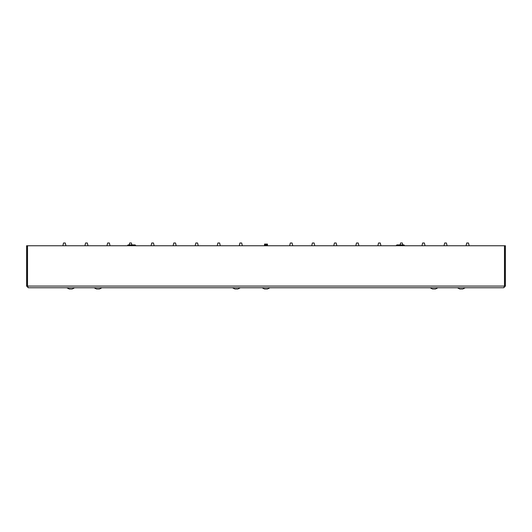 <?xml version="1.0" encoding="UTF-8"?>
<svg xmlns="http://www.w3.org/2000/svg" width="532" height="532" viewBox="0 0 532 532"><rect width="100%" height="100%" fill="white"/><g stroke="black" fill="none" stroke-linecap="round" stroke-linejoin="round"><path stroke-width="0.8" d="M28.282 287.759L27.524 286.076L504.476 286.076L503.718 287.759L28.282 287.759L26.6 286.076L26.6 245.757L27.438 245.757L27.438 286.076L26.6 286.076M504.476 286.076L504.476 245.757L27.524 245.757L27.524 286.076M267.47 244.075L267.47 244.913L264.53 244.913L264.53 244.075L267.47 244.075M267.47 245.757L267.47 244.913M264.53 245.757L264.53 244.913M396.2 245.757L396.872 244.913L399.864 244.913M404.599 245.757L396.2 245.591L396.872 244.913L403.928 244.913L402.711 244.913L402.332 243.004L401.607 242.984M127.401 245.757L128.072 244.913L129.289 244.913L129.668 243.004L130.706 242.984M132.521 244.913L135.128 244.913L135.8 245.591L135.128 244.913L128.072 244.913L127.401 245.591L135.8 245.757M27.438 286.076L27.85 286.795M503.718 287.759L505.4 286.076L504.562 286.076L504.15 286.795M505.4 286.076L505.4 245.757L504.562 245.757L504.562 286.076M465.187 287.759L457.414 287.759L459.828 289.016L462.394 289.016M460.207 289.016L459.828 289.016M74.586 287.759L66.813 287.759L69.233 289.016L71.793 289.016M69.606 289.016L66.806 287.772M153.482 243.004L154.14 245.757L153.482 243.004L154.14 245.757L153.482 243.004L154.14 245.757L153.482 243.004L154.14 245.757L153.482 243.004L151.713 243.004L152.757 242.984M151.946 242.984L153.256 242.984M380.26 242.984L380.939 245.757L380.287 243.004L378.518 243.004L379.555 242.984M379.283 242.984L378.744 242.984M468.459 242.984L469.138 245.757L468.486 243.004L466.717 243.004L467.754 242.984M466.943 242.984L468.253 242.984M198.237 245.757L197.585 243.004L198.237 245.757L197.585 243.004L198.237 245.757L197.585 243.004L198.237 245.757L197.585 243.004L198.237 245.757L197.585 243.004L195.816 243.004L196.853 242.984M196.581 242.984L196.042 242.984M446.434 243.004L447.086 245.757L446.434 243.004L444.666 243.004L445.703 242.984M314.133 243.004L314.791 245.757L314.133 243.004L312.364 243.004L313.401 242.984M292.081 243.004L292.74 245.757L292.081 243.004L290.312 243.004L291.356 242.984M291.855 242.984L291.084 242.984M240.145 242.984L240.683 242.984M87.986 245.757L87.334 243.004L87.986 245.757L87.334 243.004L87.986 245.757L87.334 243.004L87.986 245.757L87.334 243.004L87.986 245.757L87.334 243.004L85.566 243.004L86.603 242.984M86.33 242.984L87.108 242.984L86.33 242.984M218.632 242.984L219.403 242.984M336.184 243.004L336.836 245.757L336.184 243.004L334.415 243.004L335.453 242.984M335.958 242.984L334.648 242.984M65.941 245.757L65.283 243.004L65.941 245.757L65.283 243.004L65.941 245.757L65.283 243.004L65.941 245.757L65.283 243.004L65.941 245.757L65.283 243.004L63.514 243.004L64.552 242.984M63.747 242.984L65.057 242.984M401.294 242.984L402.312 242.984L400.563 243.004L400.19 244.913L400.563 243.004L401.294 242.984M401.334 242.984L400.796 242.984M424.383 243.004L425.041 245.757L424.383 243.004L422.614 243.004L423.652 242.984M424.157 242.984L423.386 242.984M110.038 245.757L109.386 243.004L110.038 245.757L109.386 243.004L110.038 245.757L109.386 243.004L110.038 245.757L109.386 243.004L110.038 245.757L109.386 243.004L107.617 243.004L108.654 242.984M108.382 242.984L109.153 242.984M358.236 243.004L358.887 245.757L358.236 243.004L356.467 243.004L357.504 242.984M356.693 242.984L357.231 242.984M176.185 245.757L175.533 243.004L176.185 245.757L175.533 243.004L176.185 245.757L175.533 243.004L176.185 245.757L175.533 243.004L176.185 245.757L175.533 243.004L173.765 243.004L174.802 242.984M173.997 242.984L175.307 242.984M130.433 242.984L131.205 242.984L130.433 242.984M96.91 289.016L99.092 289.016M432.908 289.016L435.09 289.016M264.909 289.016L267.091 289.016M235.297 289.016L237.485 289.016M242.339 245.757L241.661 242.984L242.339 245.757L241.661 242.984L242.339 245.757L241.661 242.984L242.339 245.757L241.661 242.984L242.339 245.757L241.688 243.004L239.919 243.004L239.26 245.757L239.939 242.984L239.26 245.757M220.288 245.757L219.61 242.984L220.288 245.757L219.61 242.984L220.288 245.757L219.61 242.984L220.288 245.757L219.61 242.984L220.288 245.757L219.636 243.004L217.867 243.004L217.209 245.757L217.867 243.004M131.81 244.913L131.411 242.984L131.81 244.913L131.411 242.984L131.81 244.913L131.411 242.984L131.81 244.913L131.411 242.984L131.81 244.913L131.437 243.004L129.668 243.004L129.289 244.913L129.688 242.984L129.289 244.913M99.471 289.016L101.891 287.759L94.111 287.759L96.531 289.016L94.104 287.772M435.469 289.016L437.889 287.759L430.109 287.759L432.529 289.016L430.102 287.772M267.47 289.016L269.89 287.759L262.11 287.759L264.53 289.016M240.278 287.759L232.497 287.759M404.599 245.591L403.928 244.913L404.599 245.591M465.194 287.772L462.767 289.016M234.918 289.016L232.491 287.772M74.6 287.772L72.172 289.016M85.566 243.004L84.914 245.757M402.332 243.004L402.711 244.913M107.617 243.004L106.959 245.757M151.713 243.004L151.061 245.757L151.74 242.984M378.518 243.004L377.86 245.757L378.538 242.984M466.717 243.004L466.059 245.757M334.415 243.004L333.764 245.757M444.666 243.004L444.014 245.757M195.843 242.984L195.164 245.757M356.467 243.004L355.815 245.757M290.312 243.004L289.661 245.757M312.364 243.004L311.712 245.757M63.514 243.004L62.862 245.757L63.541 242.984M173.765 243.004L173.113 245.757L173.791 242.984M400.563 243.004L400.19 244.913M422.614 243.004L421.962 245.757M240.284 287.772L237.857 289.016"/></g></svg>
